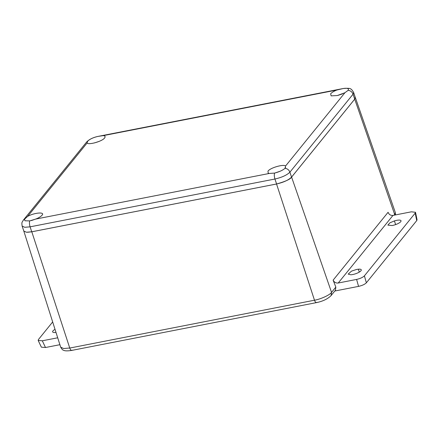 <?xml version="1.0" encoding="UTF-8"?>
<svg xmlns="http://www.w3.org/2000/svg" width="439" height="439" viewBox="0 0 439 439"><rect width="100%" height="100%" fill="white"/><g stroke="black" fill="none" stroke-linecap="round" stroke-linejoin="round"><path stroke-width="0.66" d="M395.627 224.592L394.409 220.921A6.75 1.937 -18.4 0 1 396.669 220.345A6.75 1.937 -18.4 0 1 401.01 220.762A6.75 1.937 -18.4 0 1 394.057 225.086L392.192 225.547L387.856 225.125L389.947 222.792L394.409 220.921M358.334 269.2A6.75 1.937 -18.4 0 1 361.275 269.831A6.75 1.937 -18.4 0 1 357.9 272.838A6.75 1.937 -18.4 0 1 350.799 274.77L348.187 274.112L351.529 271.121L356.649 269.436L358.334 269.2L359.3 272.098M334.776 291.024L358.559 286.382C362.197 285.542 364.798 284.351 366.362 282.804L416.732 220.597L417.05 219.758L415.514 212.284L415.195 213.129L364.403 275.846C362.844 277.393 360.243 278.584 356.6 279.423L338.222 283.012C335.901 283.226 334.205 282.272 333.124 280.148L335.84 287.101L335.451 290.19L331.077 295.59L331.549 292.396C329.985 294.926 320.602 299.228 314.489 300.216L314.505 300.265C315.295 302.312 316.085 303.003 316.876 302.339M57.701 337.789L42.314 340.796L38.182 340.455L41.365 347.172L45.491 347.512L59.896 344.697M38.182 340.455L38.462 339.495L52.669 321.946M333.124 280.148L388.087 212.278C389.031 214.561 390.655 215.609 392.965 215.417L411.343 211.823L415.514 212.284M55.023 329.354A6.75 1.937 -18.4 0 0 52.647 331.857A6.75 1.937 -18.4 0 0 56.005 332.438M355.239 97.304L354.712 99.159L291.6 177.098C290.437 179.2 285.421 181.499 276.548 184.001L31.8 231.792L27.481 232.275M285.043 168.285C282.826 170.25 279.336 171.847 274.573 173.087L269.343 173.449L268.202 173.169L267.971 171.177C270.15 167.769 283.742 163.95 285.58 166.002L285.043 168.285C287.391 168.642 289.016 169.937 289.905 172.165L353.055 94.182C352.166 91.954 350.547 90.659 348.193 90.308L344.928 92.722L337.251 95.554L331.116 95.861L330.649 93.776C331.983 92.36 334.068 91.109 336.916 90.011L343.029 88.557C347.337 87.866 349.06 88.448 348.193 90.308L348.275 90.171M35.707 219.072L29.715 220.899L24.913 220.784L24.551 219.154L27.69 216.361C34.171 212.685 45.53 211.631 41.968 215.308C40.635 216.723 38.55 217.974 35.707 219.072L269.343 173.449M87.421 143.312L87.037 143.076L87.701 141.171C89.869 139.064 93.359 137.462 98.171 136.37L103.275 135.629C105.08 135.821 105.536 136.578 104.647 137.906C102.468 141.314 88.876 145.128 87.037 143.076L27.69 216.361M280.164 171.226L274.858 173.021M36.289 218.841L31.399 220.559M98.962 141.44L94.572 142.9M342.425 93.902L338.035 95.362M104.937 137.484L104.647 137.906M42.259 214.88L41.968 215.308M285.58 167.594L285.301 168M354.707 99.137L355.277 97.414L353.625 92.459L353.055 94.182L354.707 99.137L291.556 177.12L289.905 172.165C286.908 175.128 281.92 177.411 274.946 179.024L276.592 183.979L31.734 231.792L30.088 226.837L274.946 179.024C274.243 176.708 274.117 174.733 274.573 173.087M276.592 183.979C283.572 182.366 288.56 180.083 291.556 177.12M29.715 220.899C29.259 222.546 29.386 224.521 30.088 226.837L24.76 227.287L22.131 226.069L23.783 231.024L26.411 232.242L31.734 231.792M276.548 184.001L314.489 300.216L69.757 348.056C70.547 350.102 71.337 350.794 72.128 350.13M31.8 231.792L69.741 348.006L63.655 348.517L60.686 347.178C61.932 349.241 62.815 350.218 63.348 350.119C64.522 350.997 67.304 351.096 71.7 350.415L316.448 302.625C322.879 301.291 327.752 298.948 331.077 295.59M395.501 214.918L395.309 212.476L394.82 215.055M416.732 220.597L415.195 213.129M364.403 275.846L366.362 282.804M356.6 279.423L358.559 286.382M335.84 287.101L331.549 292.396L291.6 177.098M42.314 340.796L45.491 347.512M354.712 99.159L394.666 214.462L394.063 215.198M392.965 215.417L338.222 283.012M285.58 166.002L344.928 92.722M336.916 90.011L103.275 135.629M22.131 226.069C21.588 222.074 21.906 222.721 23.349 220.148L24.551 219.154M87.701 141.171L86.505 142.165C89.068 139.415 92.975 137.478 98.232 136.353L98.171 136.37M98.298 136.348L343.089 88.541C347.864 88.102 350.388 88.266 350.668 89.035C351.14 88.843 352.127 89.984 353.625 92.459M23.788 231.002L60.664 347.112M355.283 97.409L395.309 212.476M23.349 220.148L86.505 142.165"/></g></svg>
